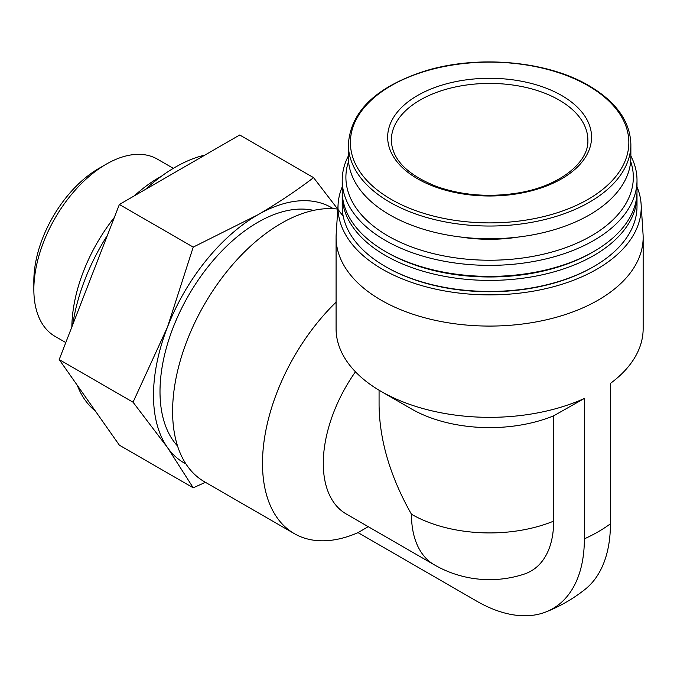 <?xml version="1.0" encoding="UTF-8"?>
<svg xmlns="http://www.w3.org/2000/svg" width="677" height="677" viewBox="0 0 677 677"><rect width="100%" height="100%" fill="white"/><g stroke="black" fill="none" stroke-linecap="round" stroke-linejoin="round"><path stroke-width="1.02" d="M379.069 390.214L379.069 405.278C379.56 440.575 390.35 476.896 411.447 514.232A110.546 63.824 -60 0 0 434.338 564.838A110.546 110.546 0 0 0 524.184 574.104A108.997 62.936 -120 0 0 553.659 521.121L553.659 415.822L584.369 398.448L584.369 538.85A152.427 88.002 -120 0 1 546.009 611.906A152.427 88.002 -120 0 1 476.583 601.083L358.031 532.63A153.535 88.645 -60 0 1 294.292 533.62L204.395 481.719A153.535 88.645 -60 0 1 195.873 320.441A153.535 88.645 -60 0 1 337.789 209.1M294.292 533.62A153.535 88.645 -60 0 1 336.08 302.179M553.659 415.822A110.546 63.824 180 0 1 411.447 408.925L381.041 391.374A153.535 88.645 180 0 1 336.08 328.692L336.08 237.432A153.535 88.645 180 0 1 336.181 234.149L338.111 204.099A151.606 87.528 180 0 1 342.215 186.86M584.369 398.448A153.535 88.645 180 0 1 381.041 391.374M637.006 186.86A151.606 87.528 180 0 1 641.111 204.099L643.048 234.149A153.535 88.645 180 0 1 643.15 237.432A153.535 88.645 180 0 1 489.615 326.077A153.535 88.645 180 0 1 336.08 237.432M643.15 237.432L643.15 328.692A153.535 88.645 180 0 1 610.426 383.402L610.426 523.812A152.427 88.002 -120 0 1 585.089 589.345A153.535 153.535 0 0 1 546.009 611.906M358.031 532.63L368.212 526.664M434.338 564.838L346.184 513.945A110.546 63.824 -60 0 1 355.45 371.8M343.222 216.268L313.569 177.636L239.717 134.994L119.372 204.479L59.195 359.572L119.372 445.178L193.224 487.812L205.436 482.32M95.389 411.049A147.391 85.099 -60 0 1 77.254 385.255M72.752 324.638A147.391 85.099 -60 0 1 107.415 235.308M145.437 189.433A147.391 85.099 -60 0 1 204.979 155.058M71.855 326.949A122.833 70.916 -60 0 1 114.345 217.435M134.385 195.814A122.833 70.916 -60 0 1 161.448 176.232M313.569 177.636C296.45 190.719 277.832 203.125 257.717 214.871L193.224 247.113L167.456 327.152L133.047 402.206L59.195 359.572M133.047 402.206L167.456 447.505L193.224 487.812M193.224 247.113L119.372 204.479M177.552 446.008A138.184 79.784 -60 0 1 188.621 295.324A138.184 79.784 -60 0 1 313.578 210.395M185.913 463.906A147.391 85.099 -60 0 1 167.456 447.505A147.391 85.099 -60 0 1 167.456 327.152A147.391 85.099 -60 0 1 257.717 214.871A147.391 85.099 -60 0 1 333.262 208.694M65.796 342.57L55.04 336.367A102.329 59.077 -60 0 1 33.85 289.519A102.329 59.077 -60 0 1 106.204 164.198A102.329 59.077 -60 0 1 157.369 159.129L173.329 168.336M33.85 289.519L33.85 280.938A91.818 53.009 -60 0 1 98.774 168.488L106.204 164.198M561.698 95.525A101.948 58.857 180 0 1 516.001 193.994A101.948 58.857 180 0 1 391.137 121.911A101.948 58.857 180 0 1 561.698 95.525M630.871 144.48L630.871 157.199A141.256 81.553 180 0 1 489.615 238.753A141.256 81.553 180 0 1 348.359 157.199L348.359 144.48A141.256 81.553 180 0 0 489.615 226.033A141.256 81.553 180 0 0 630.871 144.48C630.202 121.437 616.248 101.838 588.99 85.691C547.507 61.048 478.504 54.735 426.002 70.696C376.547 86.487 350.669 111.079 348.359 144.48M518.421 237.035A107.474 62.047 180 0 1 460.809 237.035M630.676 161.414A143.71 82.966 180 0 1 489.615 260.23A143.71 82.966 180 0 1 348.545 161.414M630.871 155.955A147.391 85.099 180 0 1 637.006 180.268A147.391 85.099 180 0 1 489.615 265.367A147.391 85.099 180 0 1 342.215 180.268A147.391 85.099 180 0 1 348.359 155.955M637.006 180.268L637.006 191.295A147.391 85.099 180 0 1 593.839 251.472A147.391 85.099 180 0 1 385.391 251.472A147.391 85.099 180 0 1 342.215 191.295L342.215 180.268M593.839 251.472L592.104 252.47A144.937 83.677 180 0 1 387.126 252.47L385.391 251.472M636.964 193.3A147.391 85.099 180 0 1 637.006 195.306A147.391 85.099 180 0 1 489.615 280.405A147.391 85.099 180 0 1 342.215 195.306A147.391 85.099 180 0 1 342.257 193.3M637.006 195.306L637.006 206.341A147.391 85.099 180 0 1 593.839 266.518A147.391 85.099 180 0 1 385.391 266.518A147.391 85.099 180 0 1 342.215 206.341L342.215 195.306M593.839 266.518L592.967 267.017A146.164 84.388 180 0 1 386.254 267.017L385.391 266.518M641.111 204.099A151.606 87.528 180 0 1 489.615 294.876A151.606 87.528 180 0 1 338.111 204.099M411.447 514.232A110.546 63.824 0 0 0 553.659 521.121M584.369 538.85A153.535 88.645 0 0 0 610.426 523.812M588.059 85.674A139.225 80.377 180 0 1 525.648 220.152A139.225 80.377 180 0 1 355.137 121.708A139.225 80.377 180 0 1 588.059 85.674M559.092 100.035A98.267 56.733 180 0 1 587.873 140.147C589.024 162.996 558.043 187.427 514.977 193.436C487.262 197.345 461.232 195.078 436.893 186.615C407.097 174.793 391.915 159.307 391.348 140.147A98.267 56.733 180 0 1 452.008 87.739A98.267 56.733 180 0 1 559.092 100.035"/></g></svg>
